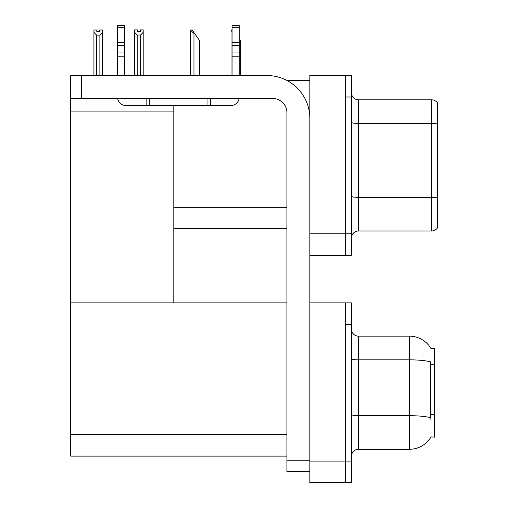 <?xml version="1.0" encoding="UTF-8"?>
<svg xmlns="http://www.w3.org/2000/svg" width="508" height="508" viewBox="0 0 508 508"><rect width="100%" height="100%" fill="white"/><g stroke="black" fill="none" stroke-linecap="round" stroke-linejoin="round"><path stroke-width="0.76" d="M287.026 80.537L309.855 80.537M345.656 302.87L345.656 482.6L351.384 482.6L351.384 302.87L309.855 302.87L309.855 75.527L345.656 75.527L345.656 255.251L309.855 255.251L309.855 233.769L345.656 233.769L345.656 255.251L351.384 255.251L351.384 233.769L345.656 233.769L345.656 97.003L351.384 97.003L351.384 233.769M173.799 228.759L286.937 228.759M173.799 111.9L173.799 302.87L70.688 302.87L70.688 111.9L173.799 111.9L173.799 105.601M70.688 111.9L70.688 75.527L81.432 75.527L81.432 98.438L272.618 98.438A14.319 14.319 0 0 1 286.937 112.757L286.937 460.762L309.855 460.762M309.855 255.251L309.855 482.6L345.656 482.6L345.656 324.352L351.384 324.352M173.799 302.87L286.937 302.87M70.688 302.87L70.688 456.108L286.937 456.108M430.93 348.431A25.063 25.063 0 0 0 409.385 336.169A25.063 25.063 0 0 1 430.93 348.431L434.448 348.342L434.448 437.128L431.006 436.918A25.063 25.063 0 0 1 409.385 449.301A25.063 25.063 0 0 0 430.879 437.128M351.384 238.138A7.163 7.163 0 0 1 358.546 230.981L431.584 230.981L431.584 99.797L358.546 99.797A7.163 7.163 0 0 1 351.384 92.64A7.163 7.163 0 0 0 358.546 99.797L358.546 230.981M437.312 102.66A7.163 7.163 0 0 0 431.584 99.797A7.163 7.163 0 0 1 437.312 102.66L437.312 228.117A7.163 7.163 0 0 1 431.584 230.981M345.656 75.527L351.384 75.527L351.384 97.003M437.312 124.46L437.312 197.86A7.163 1.245 180 0 0 431.584 197.364L358.546 197.364A7.163 1.245 0 0 1 351.384 196.12M351.384 456.463A7.163 7.163 0 0 1 358.546 449.301L409.385 449.301L409.385 336.169A25.063 25.063 0 0 1 430.879 348.342A25.063 25.063 0 0 0 409.385 336.169L358.546 336.169A7.163 7.163 0 0 1 351.384 329.006A7.163 7.163 0 0 0 358.546 336.169L358.546 449.301A7.163 7.163 0 0 0 351.384 456.463M431.006 420.662L430.543 414.439L430.644 361.887A25.063 4.35 180 0 0 409.385 359.835L358.546 359.835A7.163 1.245 -0 0 1 351.384 358.591M240.367 75.527L240.367 40.723L239.249 39.135M231.057 75.527L231.057 29.985L232.086 31.718M232.086 29.985L231.388 29.985M190.716 29.985L192.17 29.985L194.678 33.566L193.961 33.566L190.386 29.985L190.386 75.527M199.695 75.527L199.695 40.723L194.678 33.566M140.545 35.027L137.255 35.027L134.601 32.29L134.601 29.909L137.465 29.909L137.465 31.61L140.329 31.61L140.329 29.909L143.192 29.909L143.192 32.29L140.545 35.027L140.545 75.095L143.192 75.095L143.192 75.527M143.192 75.095L143.192 32.29M137.255 35.027L137.255 75.095L134.601 75.095L134.601 75.527L134.601 32.29M137.255 75.095L136.836 75.527M140.329 31.61L137.465 31.61M99.657 31.68L96.793 31.68L99.657 31.68L99.657 29.985L102.521 29.985L102.521 75.165L99.873 75.165L99.873 35.096L96.584 35.096L96.584 75.165L96.228 75.527M96.793 31.68L96.793 29.985L93.929 29.985L93.929 75.527M102.521 32.366L99.873 35.096M96.584 35.096L93.929 32.366M96.584 75.165L93.929 75.165M102.521 75.165L102.521 75.527M309.855 471.5L286.937 471.5L286.937 460.762M309.855 118.485A42.964 42.964 0 0 0 266.891 75.527L81.432 75.527M81.432 98.438L70.688 98.438M239.128 98.438A8.592 8.592 0 0 1 230.657 105.601L126.111 105.601A8.592 8.592 0 0 1 117.64 98.438M232.086 75.527L232.086 56.223L239.249 56.223L239.249 75.527M239.249 27.686L232.086 27.686L232.086 25.4L239.249 25.4L239.249 56.223M232.086 56.223L232.086 52.026L239.249 52.026M239.249 45.644L232.086 45.644L232.086 52.026M232.086 45.644L232.086 27.686M239.249 42.628L232.086 42.628M207.029 105.601L207.029 98.438M149.746 105.601L149.746 98.438M117.519 75.527L117.519 56.223L124.682 56.223L124.682 75.527M146.164 98.438L146.164 105.601L126.111 105.601M117.519 56.223L117.519 52.026L124.682 52.026L124.682 56.223M124.682 27.686L117.519 27.686L117.519 25.4L124.682 25.4L124.682 45.644L117.519 45.644L117.519 52.026M117.519 45.644L117.519 27.686M124.682 45.644L124.682 52.026M124.682 42.628L117.519 42.628M173.799 207.277L286.937 207.277M309.855 461.118L351.384 461.118M70.688 434.626L286.937 434.626M434.448 364.319L430.543 364.319M434.448 414.439L430.543 414.439M437.312 123.965A7.163 1.245 180 0 0 431.584 123.469L358.546 123.469A7.163 1.245 0 0 1 351.384 122.225M430.72 417.76A25.063 4.35 180 0 0 409.385 415.69L358.546 415.69A7.163 1.245 0 0 1 351.384 414.445M358.546 336.169A7.163 7.163 0 0 1 351.384 329.006M193.961 75.527L193.961 33.566M210.604 105.601L210.604 98.438"/></g></svg>
